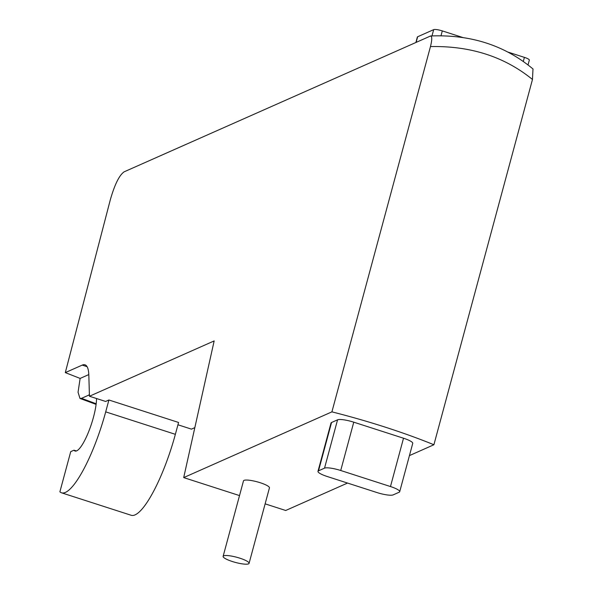 <?xml version="1.0" encoding="UTF-8"?>
<svg xmlns="http://www.w3.org/2000/svg" width="593" height="593" viewBox="0 0 593 593"><rect width="100%" height="100%" fill="white"/><g stroke="black" fill="none" stroke-linecap="round" stroke-linejoin="round"><path stroke-width="0.89" d="M89.387 394.404A31.355 7.301 -72.1 0 0 88.854 395.079L81.537 398.326L79.988 398.459L78.054 392.24L80.129 378.423L65.304 372.612L82.227 365.11A53.755 12.512 107.9 0 1 84.999 364.814A53.755 12.512 107.9 0 1 88.831 375.295L89.447 396.243L105.613 401.454L108.904 399.993L178.567 422.461L175.365 434.328L105.702 411.868A75.259 17.523 107.9 0 1 61.576 492.82A75.259 17.523 107.9 0 1 59.893 491.805L70.73 451.636L73.984 450.191A31.355 7.301 -72.1 0 0 75.052 451.036A31.355 7.301 -72.1 0 0 88.261 432.668A31.355 7.301 -72.1 0 0 96.54 398.533M177.937 424.781L191.443 429.132L194.838 427.627M89.447 396.243L214.162 340.923L183.697 477.595L331.91 411.861L430.466 46.58C470.553 45.757 504.554 56.72 532.47 79.477L532.988 68.966M173.334 150.007L185.854 144.455M158.316 156.663L171.029 151.03M108.904 399.993L105.702 411.868M393.152 494.888L399.163 492.227A13.439 2.661 -164.9 0 0 399.697 491.716A13.439 2.661 -164.9 0 0 390.476 486.549L340.723 470.501A13.439 2.661 -164.9 0 0 324.527 468.159L318.515 470.82A13.439 2.661 -164.9 0 0 317.981 471.331A13.439 2.661 -164.9 0 0 327.203 476.498L376.955 492.546A13.439 2.661 -164.9 0 0 393.152 494.888M317.981 471.331L331.02 423.002A13.439 2.661 15.1 0 1 331.554 422.498L337.565 419.829A13.439 2.661 15.1 0 1 353.762 422.179L403.514 438.22A13.439 2.661 15.1 0 1 412.735 443.386L399.697 491.716M80.129 378.423L88.802 374.576M533.1 69.062C504.828 45.379 470.649 34.35 430.57 35.988L124.13 171.829C119.252 175.246 114.627 184.638 110.261 199.989L65.304 372.612M430.155 36.091C432.171 35.765 432.275 39.264 430.466 46.58M528.037 64.911L529.327 60.13A7.168 1.423 -164.9 0 0 524.405 57.373L508.223 52.162M462.911 37.544L442.304 30.903A7.168 1.423 -164.9 0 0 433.668 29.65L417.65 36.759A7.168 1.423 -164.9 0 0 417.361 37.025L415.908 42.414M183.697 477.595L239.52 495.592M265.13 503.85L285.7 510.484L347.542 483.058M331.91 411.861A174.713 34.616 15.1 0 1 433.906 444.75L409.444 455.602M223.124 556.345L243.486 480.886A13.439 2.661 15.1 0 1 244.019 480.374A13.439 2.661 15.1 0 1 258.704 482.257A13.439 2.661 15.1 0 1 269.437 487.891L249.075 563.35A13.439 2.661 15.1 0 1 235.406 562.423A13.439 2.661 15.1 0 1 223.124 556.345A13.439 2.661 15.1 0 1 223.657 555.841A13.439 2.661 15.1 0 1 238.342 557.716A13.439 2.661 15.1 0 1 249.075 563.35M433.906 444.75L532.47 79.477M89.417 395.264L88.854 395.079M76.408 450.976L73.984 450.191M61.576 492.82L131.231 515.287A75.259 17.523 -72.1 0 0 175.365 434.328M318.515 470.82L331.554 422.498M390.476 486.549L403.514 438.22M340.723 470.501L353.762 422.179M324.527 468.159L337.565 419.829M96.177 403.774L81.537 398.326M524.405 57.373L523.315 61.413M442.304 30.903L440.984 35.795M433.668 29.65L431.978 35.928M417.65 36.759L416.145 42.311M82.227 365.11L87.082 366.674M80.144 398.511L96.096 404.389"/></g></svg>
